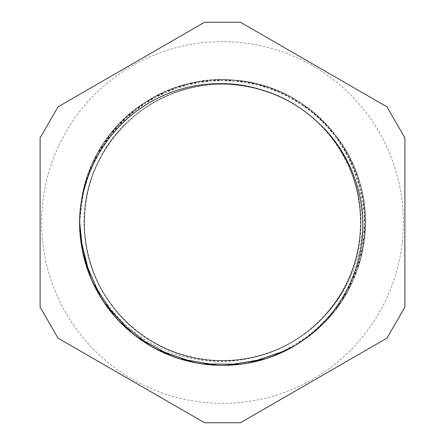 <?xml version="1.0" encoding="UTF-8"?>
<svg xmlns="http://www.w3.org/2000/svg" width="445" height="445" viewBox="0 0 445 445"><rect width="100%" height="100%" fill="white"/><g stroke="black" fill="none" stroke-linecap="round" stroke-linejoin="round"><path stroke-width="0.33" stroke-dasharray="2.23 1.67" d="M317.118 121.741C368.994 168.305 375.319 254.779 330.796 308.413C288.694 363.971 203.048 377.471 145.899 337.566C87.031 300.242 66.444 216.014 101.454 155.739C123.31 115.427 166.374 87.765 212.126 84.656C257.827 80.884 304.541 101.783 332.187 138.373C375.825 192.73 368.082 279.087 315.461 324.805C264.931 372.815 178.228 372.281 128.288 323.654C94.501 292.643 78.159 244.144 86.274 199.015C93.739 153.764 125.384 113.542 167.598 95.636C230.944 66.539 312.818 95.069 344.358 157.235C378.623 217.933 357.001 301.899 297.683 338.5C240.044 377.699 154.571 363.142 113.158 307.072C69.298 252.899 76.69 166.513 129.117 120.578C162.709 89.356 212.343 76.896 256.693 88.561C324.6 104.302 371.903 176.965 358.82 245.429C350.793 296.259 311.884 340.481 262.455 354.821C223.846 367.498 179.858 361.741 145.66 340.002C105.721 315.232 80.117 269.575 79.655 222.5C79.305 175.102 104.453 128.594 144.314 102.934C203.71 62.183 292.109 76.863 335.141 134.635C380.703 190.432 373.427 279.744 319.438 327.437C284.861 359.849 233.614 372.932 187.729 361.062C117.486 345.086 68.291 270.193 81.524 199.382C91.598 128.049 162.136 72.796 233.809 80.089C305.726 84.194 366.663 149.887 365.356 221.916C365.896 269.303 340.926 315.928 301.176 341.743C241.946 382.745 153.492 368.421 110.221 310.827C64.43 255.213 71.339 165.874 125.134 117.958C159.577 85.407 210.774 72.118 256.704 83.793C327.014 99.485 376.514 174.173 363.571 245.039C356.434 291.892 324.244 333.861 280.845 352.902C215.758 383.779 130.786 355.332 97.405 291.492C61.221 229.203 82.497 142.161 143.335 103.579C187.306 73.664 248.149 71.695 293.923 98.79C329.489 119.855 354.782 157.257 361.051 198.025C368.594 243.665 351.717 292.376 317.118 323.259C368.994 276.695 375.319 190.221 330.796 136.587C302.555 100.459 255.502 80.323 209.868 84.845C140.331 89.673 82.153 153.959 84.272 223.635C83.293 293.333 142.517 356.656 212.126 360.344C257.827 364.116 304.541 343.217 332.187 306.627C375.825 252.27 368.082 165.913 315.461 120.195C281.746 89.111 232.056 76.857 187.757 88.705C119.916 104.72 72.908 177.577 86.274 245.985C96.593 314.926 165.284 367.831 234.571 360.205C304.124 355.666 362.564 291.614 360.734 221.933C361.996 152.24 303.034 88.672 233.441 84.7C187.751 80.74 140.954 101.449 113.158 137.928C84.839 173.995 76.557 224.497 91.87 267.723C113.208 334.084 189.553 375.174 256.693 356.439C324.6 340.698 371.903 268.035 358.82 199.571C350.793 148.741 311.884 104.519 262.455 90.179M317.118 323.259A138.223 138.223 0 0 1 262.45 354.821M293.316 346.56L278.698 353.842L263.062 359.465M225.776 365.312L209.445 364.761L193.441 362.364M157.435 349.67L143.335 341.421L130.229 331.547M104.77 303.401L96.292 289.434L89.49 274.598M80.456 237.647L79.644 221.332L84.322 186.316L97.405 153.508L118.175 124.934L145.292 102.3L177.155 87.053L211.776 80.044L247.058 81.791L280.845 92.098L311.044 110.421L335.858 135.558L353.703 166.041L363.571 199.961L364.767 235.26L357.307 269.787L341.56 301.41L318.576 328.226L294.39 345.926M272.312 356.384L256.704 361.207L240.639 364.194M202.62 363.96L186.594 360.773L171.047 355.761M137.716 337.466L125.134 327.042L113.842 315.232M93.228 283.281L87.125 268.129L82.809 252.371M79.661 222.088L81.719 198.225L91.998 164.433L110.221 134.173L135.341 109.337L165.763 91.392L199.672 81.502L234.971 80.183L269.503 87.621L301.176 103.257L328.015 126.224L348.435 155.049L361.112 188.018L365.356 223.084L360.823 258.117L347.879 290.98L327.22 319.638L300.197 342.383L285.996 350.46M249.99 362.675L233.809 364.911L217.471 365.262M179.991 358.876L164.689 353.141L150.16 345.676M120.228 322.23L109.498 309.904L100.27 296.426M85.095 261.56L81.524 245.618L79.816 229.37M79.661 222.105L81.674 198.609L87.504 175.764L103.118 144.08L125.991 117.163L154.804 96.726L187.729 83.938L222.795 79.666L257.839 84.083L290.713 97.004L319.438 117.563L342.205 144.569L357.691 176.32L364.867 210.902L363.381 246.196L353.235 280.033L335.141 310.365L310.12 335.302L279.772 353.375L264.458 359.048M226.577 365.289L210.613 364.861L194.426 362.564M158.643 350.282L144.314 342.066L131.142 332.309M105.799 304.881L96.843 290.468L90.53 277.168M293.923 98.79A142.845 142.845 0 0 0 79.655 222.5M386.961 338.15L240.422 422.75L204.578 422.75L58.039 338.15L40.117 307.1L40.117 137.9L58.039 106.85L204.578 22.25L240.422 22.25L386.961 106.85L404.883 137.9L404.883 307.1L386.961 338.15M58.429 146.394A180.865 180.865 0 0 0 183.529 399.115A180.865 180.865 0 0 0 403.365 222.5A180.865 180.865 0 0 0 58.429 146.394"/><path stroke-width="0.67" d="M262.455 90.179C223.846 77.502 179.858 83.26 145.66 104.998C105.721 129.768 80.117 175.425 79.655 222.5L82.414 250.368L90.53 277.168M293.316 346.56L293.923 346.21C329.489 325.145 354.782 287.743 361.051 246.975C368.594 201.335 351.717 152.624 317.118 121.741A138.223 138.223 0 0 0 262.45 90.179M263.062 359.465L225.776 365.312M193.441 362.364L157.435 349.67M130.229 331.547L104.77 303.401M89.49 274.598L80.456 237.647M294.39 345.926L272.312 356.384M240.639 364.194L202.62 363.96M171.047 355.761L137.716 337.466M113.842 315.232L93.228 283.281M82.809 252.371L79.661 222.088M285.996 350.46L249.99 362.675M217.471 365.262L179.991 358.876M150.16 345.676L120.228 322.23M100.27 296.426L85.095 261.56M79.816 229.37L79.661 222.105M264.458 359.048L226.577 365.289M194.426 362.564L158.643 350.282M131.142 332.309L105.799 304.881M293.923 346.21A142.845 142.845 0 0 1 79.655 222.5M240.422 422.75L386.961 338.15L404.883 307.1L404.883 137.9L386.961 106.85L240.422 22.25L204.578 22.25L58.039 106.85L40.117 137.9L40.117 307.1L58.039 338.15L204.578 422.75L240.422 422.75"/></g></svg>
